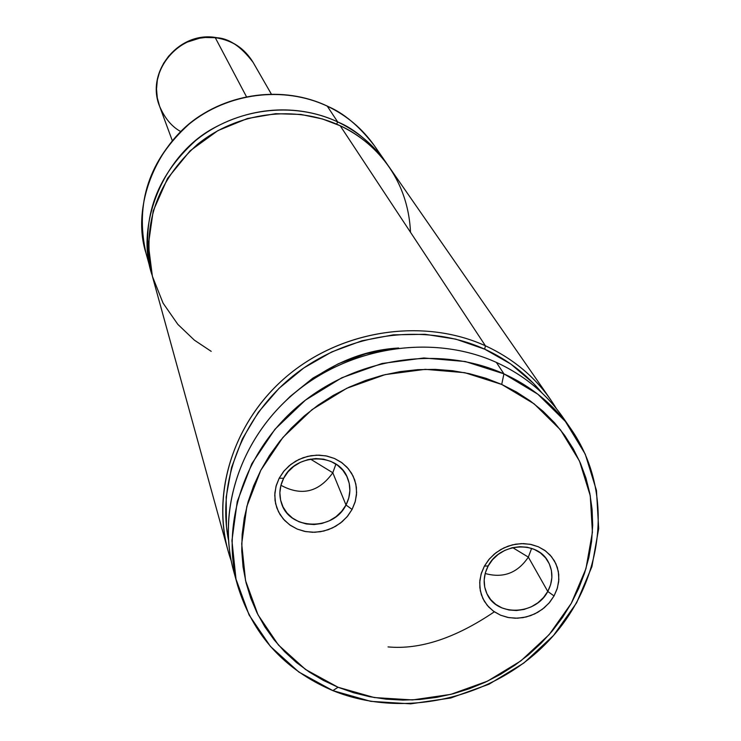 <?xml version="1.0" encoding="UTF-8"?>
<svg xmlns="http://www.w3.org/2000/svg" width="741" height="741" viewBox="0 0 741 741"><rect width="100%" height="100%" fill="white"/><g stroke="black" fill="none" stroke-linecap="round" stroke-linejoin="round"><path stroke-width="1.11" d="M410.495 232.276C407.782 172.116 367.842 138.141 340.202 125.757L322.418 118.958L300.902 114.438L275.652 113.697L247.411 118.523L217.928 130.592L190.141 150.784L167.559 178.396L153.192 210.944L148.367 244.752L152.377 276.273L163.066 303.125L177.831 324.363L194.411 340.184L211.204 351.354M332.802 472.758L310.46 459.096L332.802 472.758C318.843 492.246 301.55 496.424 280.922 485.281C301.55 496.424 318.843 492.246 332.802 472.758L346.001 505.001L352.077 509.438L347.02 516.857L340.397 523.118L332.561 527.916L323.882 531.028L314.786 532.279L305.746 531.612L297.187 529.065L289.546 524.748L283.201 518.885L278.468 511.744L275.606 503.695L274.754 495.136L275.967 486.504L279.181 478.214L283.655 478.278L280.904 485.364L279.866 492.746L280.589 500.073L283.034 506.955L287.063 513.059L292.491 518.089L299.031 521.784L306.348 523.97L314.091 524.545L321.872 523.47L329.3 520.821L336.006 516.709L341.666 511.346L346.001 505.001C333.515 531.278 289.361 530.25 281.506 503.315C278.764 494.895 279.477 486.559 283.655 478.278C295.678 452.668 338.257 452.501 347.501 477.871C351.095 486.911 350.595 495.951 346.001 505.001L332.802 472.758L335.914 464.098M528.342 557.121C517.616 573.052 503.222 578.508 485.17 573.497C503.222 578.508 517.616 573.052 528.342 557.121L547.775 591.457C535.956 614.956 497.406 616.873 487.217 594.338C482.845 585.121 483.178 575.646 488.199 565.929C499.629 542.931 536.984 540.217 548.062 561.456C553.249 571.098 553.157 581.092 547.775 591.457L550.628 584.649L551.869 577.535L551.415 570.468L549.285 563.808L545.589 557.88L540.504 552.99L534.28 549.387L527.231 547.247L519.719 546.701L512.114 547.756L504.806 550.387L498.165 554.435L492.533 559.705L488.199 565.929L484.401 566.105L489.477 558.825L496.062 552.656L503.834 547.923L512.383 544.857L521.275 543.616L530.074 544.264L538.309 546.756L545.589 550.98L551.526 556.704L555.843 563.632L558.325 571.422L558.853 579.684L557.399 587.993L554.055 595.94L547.775 591.457L528.342 557.121L512.689 547.627L528.342 557.121L531.63 548.377M485.411 345.788C423.12 317.426 341.119 329.921 286.183 376.836C231.173 423.713 209.36 499.258 231.192 560.807L228.015 550.665C211.009 489.319 235.814 417.1 290.704 373.103C345.565 329.106 424.852 318.26 485.411 345.788C512.485 358.274 534.224 376.224 550.619 399.649L556.371 408.578C539.689 380.93 516.032 359.996 485.411 345.788L340.202 125.757L485.411 345.788L484.679 349.168L485.411 345.788M228.385 539.633C216.761 479.779 244.16 412.404 297.956 372.158C351.762 331.959 426.899 322.965 484.679 349.168L455.771 339.137L424.991 334.293L393.351 334.839L361.914 340.786L331.718 351.947L303.801 367.962L279.079 388.284L258.377 412.209L242.353 438.941L231.525 467.562L226.181 497.128L226.459 526.666L228.385 539.652M571.163 429.243L562.78 417.164C546.098 393.341 523.961 375.085 496.368 362.405L503.926 373.853L501.713 384.431L534.168 403.864L560.511 429.873L579.499 461.059L590.271 495.766L592.411 532.251L585.955 568.68L571.292 603.322L549.229 634.546L520.858 660.889L487.532 681.146L450.843 694.373L412.496 699.939L374.288 697.559L338.063 687.259L332.857 690.612L370.732 701.347L410.653 703.839L450.713 698.013L489.041 684.193L523.85 663.028L553.499 635.509L576.563 602.896L591.902 566.698L598.682 528.602L596.468 490.459L585.233 454.131L565.411 421.481L537.873 394.221L503.926 373.853C531.871 386.682 554.287 405.142 571.163 429.243C614.558 491.774 604.434 580.777 550.137 639.242C496.035 697.911 404.669 719.826 332.941 690.649M151.405 272.753L152.09 275.133C134.936 226.2 162.724 154.952 214.362 127.721C265.083 100.378 311.831 109.548 337.674 121.922C357.662 131.481 373.853 145.106 386.256 162.807L387.645 164.854C371.695 143.3 355.041 128.99 337.674 121.922L327.263 106.148L337.674 121.922C292.982 100.85 235.379 108.214 195.8 140.438C154.786 177.46 139.984 221.559 151.405 272.753L145.986 253.107C130.342 204.97 158.491 136.696 208.351 111.039C257.368 85.215 302.254 94.163 327.263 106.148C343.592 112.882 359.385 126.183 374.64 146.07C362.534 128.795 346.742 115.485 327.263 106.148L327.263 106.148C283.71 85.558 227.635 92.699 189.122 124.09C149.219 160.139 134.843 203.145 145.986 253.107C134.825 202.978 149.173 159.899 189.048 123.867C227.506 92.495 283.507 85.372 327.114 106L327.105 105.991C346.64 115.355 362.479 128.712 374.64 146.07L386.256 162.807M550.619 399.649L389.081 166.882C376.604 149.071 360.321 135.371 340.202 125.757C295.233 104.564 237.259 111.993 197.421 144.421C156.138 181.665 141.235 226.042 152.72 277.532L228.015 550.665M541.921 392.878L533.279 383.171L510.79 364.026L484.679 349.168C507.502 359.626 526.573 374.196 541.912 392.869M285.693 400.89L290.148 396.472L312.869 378.123L338.442 363.701L366.026 353.67L398.649 348.011C358.774 350.197 321.131 367.823 285.702 400.881M388.043 646.912C419.999 649.857 455.428 638.158 494.34 611.816M235.795 578.239C215.177 515.671 238.482 439.811 294.622 392.971C350.697 346.103 433.466 333.848 496.368 362.405L503.926 373.853L501.713 384.431L516.56 392.045L530.417 401.048L543.125 411.338L554.574 422.824L564.67 435.375L573.302 448.861L580.416 463.144L585.946 478.084L589.845 493.534L592.096 509.336L592.68 525.36L591.596 541.43L588.882 557.408L584.556 573.145L578.675 588.502L571.292 603.322L562.493 617.494L552.36 630.878L540.986 643.364L528.472 654.831L514.939 665.177L500.518 674.329L485.327 682.183L469.507 688.685L453.205 693.761L436.56 697.383L419.73 699.504L402.854 700.097L386.107 699.161L369.62 696.697L353.55 692.724L338.063 687.259L305.551 669.484L278.403 644.976L258.025 614.882L245.549 580.601L241.705 543.829L246.836 506.427L260.776 470.331L282.886 437.468L312.063 409.616L346.779 388.275L385.181 374.613L425.223 369.333L464.755 372.686L501.713 384.431L485.985 378.299L469.562 373.714L452.584 370.722L435.236 369.37L417.692 369.666L400.121 371.621L382.717 375.224L365.646 380.429L349.094 387.191L333.218 395.435L318.204 405.077L304.18 416.025L291.315 428.15L279.709 441.34L269.502 455.446L260.776 470.331L253.626 485.837L248.105 501.805L244.271 518.061L242.15 534.465L241.751 550.832L243.067 567.004L246.077 582.834L250.745 598.163L257.007 612.844L264.796 626.738L274.031 639.724L284.609 651.682L296.419 662.5L309.358 672.087L323.28 680.368L338.063 687.259L332.857 690.612C284.349 669.883 252.598 634.815 237.592 585.399C220.086 522.266 245.799 447.796 302.624 402.344C359.422 356.875 441.423 345.565 503.926 373.853L465.274 361.525L423.889 357.986L381.986 363.488L341.777 377.78L305.449 400.121L274.92 429.298L251.81 463.709L237.259 501.5L231.933 540.652L235.999 579.119L249.096 614.974L270.446 646.439L298.855 672.041L332.894 690.631M566.819 423.278C549.887 396.565 526.406 376.271 496.368 362.405C434.661 334.423 353.763 345.538 297.762 390.405C241.723 435.263 216.381 508.817 233.684 571.228L237.592 585.399M336.636 124.145L337.674 121.922M279.181 478.214L283.525 471.591L289.11 465.82L295.733 461.134L303.134 457.716L311.016 455.687L319.084 455.141L327.013 456.085L334.497 458.484L341.249 462.245L347.01 467.219L351.558 473.212L354.726 479.983L356.384 487.272L356.495 494.803L355.032 502.287L352.077 509.438L347.742 515.986L342.185 521.683L335.617 526.305L328.3 529.695L320.492 531.714L312.507 532.288L304.634 531.399L297.187 529.065L290.435 525.378L284.646 520.478L280.033 514.55L276.791 507.817L275.05 500.527L274.865 492.969L276.263 485.438L279.181 478.214L284.248 470.711L290.907 464.366L298.827 459.503L307.598 456.382L316.778 455.141L325.901 455.854L334.497 458.484L342.138 462.893L348.437 468.84L353.087 476.037L355.865 484.105L356.625 492.645L355.337 501.231L352.077 509.438L346.001 505.001L348.779 497.971L349.872 490.625L349.224 483.317L346.844 476.417L342.861 470.266L337.47 465.181L330.931 461.421L323.576 459.17L315.786 458.559L307.941 459.624L300.448 462.291L293.677 466.45L287.99 471.869L283.655 478.278L279.181 478.214M484.401 566.105L488.754 559.687L494.293 554.083L500.805 549.516L508.039 546.163L515.699 544.172L523.507 543.598L531.14 544.468L538.309 546.756L544.746 550.359L550.183 555.139L554.435 560.909L557.325 567.439L558.751 574.488L558.668 581.768L557.084 589.012L554.055 595.94L549.702 602.294L544.19 607.824L537.734 612.335L530.575 615.651L522.989 617.642L515.264 618.235L507.678 617.41L500.536 615.187L494.108 611.658L488.634 606.953L484.327 601.238L481.363 594.736L479.853 587.696L479.862 580.398L481.4 573.108L484.401 566.105L488.199 565.929L485.364 572.784L484.179 579.934L484.697 587.011L486.883 593.661L490.635 599.543L495.757 604.378L501.981 607.926L509.002 610L516.468 610.519L524.007 609.445L531.251 606.842L537.836 602.831L543.431 597.617L547.775 591.457L554.055 595.94L548.979 603.137L542.431 609.232L534.743 613.909L526.277 616.957L517.468 618.216L508.743 617.614L500.536 615.187L493.256 611.056L487.272 605.406L482.882 598.533L480.316 590.762L479.705 582.491L481.085 574.136L484.401 566.105M180.526 131.444C171.699 126.581 164.706 118.171 159.574 106.204L157.305 97.886L156.518 89.05L157.333 80.065L159.75 71.358L163.585 63.318L168.578 56.26L174.385 50.351L180.665 45.664L187.093 42.163L199.524 38.226L205.22 37.485L215.27 37.698C178.442 31.946 145.588 72.627 159.574 106.204C145.505 72.21 178.257 31.604 214.992 37.393C231.72 39.81 244.428 48.146 253.126 62.411C244.567 48.332 231.942 40.097 215.27 37.698L246.42 96.636L215.27 37.698C228.108 37.735 240.723 45.97 253.126 62.411L271.262 93.95M172.181 140.336L159.574 106.204"/></g></svg>
